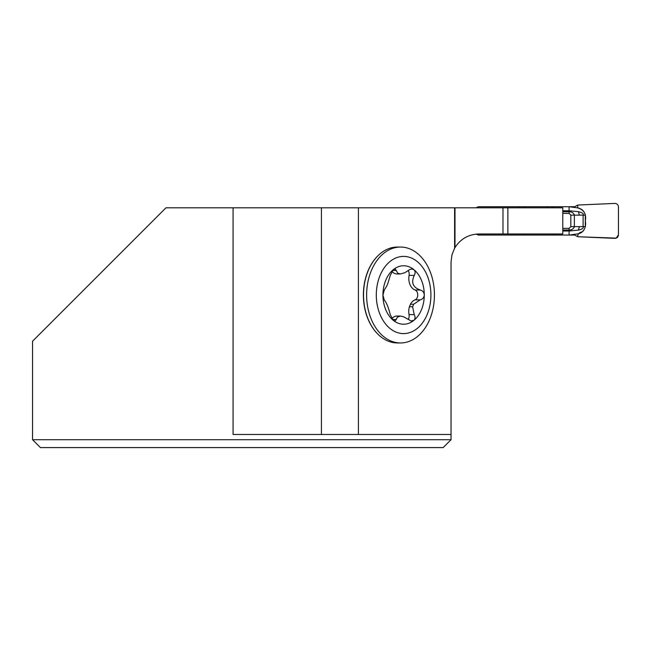 <?xml version="1.0" encoding="UTF-8"?>
<svg xmlns="http://www.w3.org/2000/svg" width="651" height="651" viewBox="0 0 651 651"><rect width="100%" height="100%" fill="white"/><g stroke="black" fill="none" stroke-linecap="round" stroke-linejoin="round"><path stroke-width="0.98" d="M475.881 207.815L478.42 206.725L574.784 206.725L577.697 205.041L614.813 203.421C617.01 203.56 618.222 204.715 618.45 206.904L618.45 234.873C618.222 237.062 617.01 238.225 614.813 238.356L577.697 236.736L616.196 238.136L618.45 234.873L618.45 206.904C618.222 204.715 617.01 203.56 614.813 203.421L577.697 205.041L577.697 207.897C584.037 209.809 586.567 214.138 585.306 220.892C586.201 225.433 585.168 229.087 582.222 231.846C579.195 232.423 577.689 234.051 577.697 236.736L574.784 235.06L569.08 235.06L569.088 231.007L578.43 230.104L579.349 226.638L585.306 226.638L585.306 215.139L583.125 215.139C583.866 213.74 582.295 212.584 578.43 211.673L569.08 210.769L569.08 206.725L577.697 207.897C581.815 208.727 584.354 211.136 585.306 215.139M562.789 228.379L569.08 228.379L570.829 226.638L574.361 226.638C573.645 228.81 571.887 229.941 569.08 230.023L562.789 230.023M562.789 211.762L569.08 211.762C571.887 211.844 573.645 212.967 574.361 215.139L579.349 215.139L578.43 211.673M585.306 226.638C584.216 230.82 581.677 233.237 577.697 233.88L569.08 235.06L478.42 235.06L476.036 234.124M562.789 213.398L569.08 213.398L570.829 215.139L574.361 215.139L574.361 226.638L579.349 226.638M553.863 206.725L553.96 207.815M578.43 230.104C582.295 229.201 583.866 228.045 583.125 226.638L583.125 215.139L579.349 215.139M553.96 233.969L553.863 235.06M552.317 235.06L552.349 233.969M552.349 207.815L552.317 206.725M40.419 447.579L443.185 447.579L451.053 439.71L32.55 439.71L40.419 447.579L32.55 439.71L32.55 341.205L165.948 207.815L455 207.815L455 247.559C460.607 238.844 468.59 234.319 478.949 233.969L502.979 233.969L502.979 207.815L562.789 207.815L562.789 233.969L502.979 233.969M455 207.815L502.979 207.815M233.082 207.815L233.082 434.477L358.416 434.477L358.416 207.815M321.423 207.815L321.423 434.477M451.053 439.71L451.053 261.865L451.949 254.826L454.601 248.243L454.601 207.815M455 247.559L454.601 248.243M376.953 333.206A47.637 33.689 -90 0 1 376.831 333.076A47.637 33.689 -90 0 1 363.388 295.001A47.637 33.689 -90 0 1 376.831 256.917A47.637 33.689 -90 0 1 376.953 256.795M451.053 434.477L358.416 434.477M400.528 247.046L397.444 247.046A47.954 33.909 90 0 0 377.067 256.665A47.954 33.909 90 0 0 363.535 295.001A47.954 33.909 90 0 0 377.067 333.328A47.954 33.909 90 0 0 397.444 342.955L400.528 342.955A47.954 33.909 90 0 0 434.437 295.001A47.954 33.909 90 0 0 400.528 247.046A47.954 33.909 90 0 0 366.619 295.001A47.954 33.909 90 0 0 400.528 342.955M408.185 270.539A5.094 3.597 90 0 1 409.088 275.397A11.962 8.455 90 0 0 415.078 290.012L420.269 290.012C412.913 287.433 410.919 282.567 414.28 275.397C415.493 273.094 415.387 271.182 413.946 269.685L411.814 269.001L409.894 269.465L404.849 272.704L400.292 273.957L397.834 273.225L395.303 269.034L393.318 269.644A29.23 20.669 90 0 0 382.934 295.082L384.261 290.143L386.897 285.765A21.035 14.875 -90 0 1 387.923 283.25L390.274 275.406L393.318 269.644A29.23 20.669 -90 0 1 413.946 269.685A29.23 20.669 90 0 1 424.281 294.919C424.045 297.54 422.694 299.183 420.229 299.859L413.629 304.237A21.035 14.875 -90 0 1 412.604 306.751L409.414 306.751A11.962 8.455 90 0 0 409.04 314.596L414.207 314.596L412.604 306.751M391.845 271.369A11.962 8.455 90 0 0 397.102 273.957L400.292 273.957M392.48 319.519L396.264 319.519L397.224 317.297L400.227 316.036L397.037 316.036A11.962 8.455 90 0 0 391.812 318.599M400.227 316.036L403.596 316.768L411.131 320.967L413.89 320.357A29.23 20.669 90 0 0 424.281 294.919C424.045 292.323 422.702 290.688 420.269 290.012M396.264 319.519L394.994 320.992L393.269 320.316A29.23 20.669 90 0 1 382.934 295.082L384.261 299.981C386.474 302.56 388.468 307.435 390.25 314.604L393.269 320.316A29.23 20.669 90 0 0 413.89 320.357C415.346 318.835 415.452 316.915 414.207 314.596M415.078 290.012A5.094 3.597 90 0 1 417.747 294.944A5.094 3.597 90 0 1 415.053 299.859A11.962 8.455 90 0 0 410.439 304.237L413.629 304.237M408.153 319.486A5.094 3.597 90 0 0 409.04 314.596M410.439 304.237A21.035 14.875 -90 0 1 409.414 306.751M403.604 256.396A38.604 27.301 90 0 0 379.964 314.303A38.604 27.301 90 0 0 427.251 314.303A38.604 27.301 90 0 0 403.604 256.396M562.789 231.007L569.08 231.007L569.08 228.379M569.08 213.398L569.08 210.769L562.789 210.769M519.734 235.06L519.734 233.969M519.734 207.815L519.734 206.725M547.67 235.06L547.67 233.969M547.67 207.815L547.67 206.725M524.291 235.06L524.291 233.969M524.291 207.815L524.291 206.725M570.829 226.638L570.829 215.139M507.87 207.815L507.87 233.969M409.088 275.397L414.28 275.397M392.504 270.458L396.313 270.458M415.053 299.859L420.229 299.859"/></g></svg>
